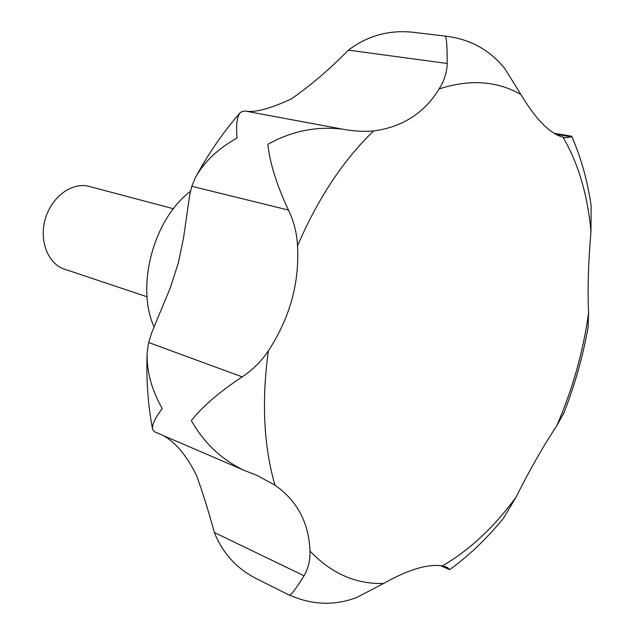 <?xml version="1.0" encoding="UTF-8"?>
<svg xmlns="http://www.w3.org/2000/svg" width="635" height="635" viewBox="0 0 635 635"><rect width="100%" height="100%" fill="white"/><g stroke="black" fill="none" stroke-linecap="round" stroke-linejoin="round"><path stroke-width="0.95" d="M554.315 133.342L571.698 136.231L571.46 136.882L565.594 137.795L563.015 137.216C549.823 133.66 535.773 119.404 520.875 94.432L504.714 68.469C489.522 49.744 469.781 38.957 445.492 36.124L445.008 36.068C446.476 36.147 447.207 45.275 447.207 63.468C446.969 72.319 444.27 80.82 439.103 88.956C424.363 113.046 402.534 127.04 373.618 130.937C364.403 131.842 354.092 131.255 342.686 129.183C316.651 125.992 291.711 131.04 267.875 144.335C269.788 162.901 276.654 184.817 288.457 210.066C293.918 221.417 296.942 233.355 297.521 245.88C299.561 282.98 289.846 317.952 268.359 350.814C261.382 361.307 252.643 369.991 242.141 376.865C219.115 392.224 202.184 406.789 191.341 420.584C203.954 442.865 221.345 459.367 243.523 470.098L256.937 475.409L274.947 485.116C297.251 500.825 308.935 522.803 309.983 551.053C310.277 560.276 308.292 568.523 304.046 575.794C295.513 589.423 290.568 595.852 289.227 595.082L257.453 579.199C237.196 569.174 222.829 553.609 214.344 532.503C208.851 512.207 202.946 493.268 196.628 475.663C187.055 456.2 176.054 442.881 163.639 435.705M289.227 595.082L296.513 597.9C316.571 605.091 336.526 605.012 356.378 597.646L383.603 583.501C408.273 569.524 427.855 563.666 442.333 565.928L447.286 567.349L449.675 569.658L440.468 565.634M243.523 470.098L154.694 431.848L152.63 429.443C151.709 425.172 154.9 418.219 162.211 408.599C151.543 389.652 146.518 371.015 147.153 352.671L148.661 342.519L151.844 332.367L170.545 287.242L178.332 262.898L183.515 237.998L189.825 194.231L191.794 186.293L195.239 177.887C203.883 162.084 217.821 148.788 237.053 138.009C235.887 124.722 237.061 116.141 240.578 112.268L244.499 110.942C253.77 113.086 269.391 109.069 291.362 98.893C311.047 85.169 330.057 68.921 348.385 50.133C367.617 35.695 389.128 29.734 412.909 32.266L413.774 32.361M173.426 208.748L89.249 186.428C72.453 181.737 51.935 196.366 45.458 218.392C38.759 240.347 47.863 263.85 64.468 269.169L147.05 296.791M190.444 191.373C153.67 218.9 135.628 286.226 154.003 326.787M501.531 520.533L503.523 518.104L516.017 497.221C529.471 470.313 543.028 446.54 556.673 425.91L563.991 412.663M588.058 327.573L588.597 312.952C587.494 290.512 588.28 263.454 590.955 231.775L591.153 205.915L590.677 202.748M520.875 94.432L515.93 91.845C493.173 80.669 467.566 79.7 439.103 88.956M373.618 130.937C343.21 160.218 317.841 198.525 297.521 245.88M268.359 350.814C261.493 401.264 263.692 446.032 274.947 485.116M309.983 551.053C329.835 571.929 352.504 582.739 377.984 583.478L383.603 583.501M441.627 565.801L449.675 569.317M244.499 110.942L342.686 129.183M348.385 50.133L447.207 63.468M191.794 186.293L288.457 210.066M148.661 342.519L242.141 376.865M214.344 532.503L304.046 575.794M555.998 134.31L571.46 136.882M442.333 565.928C469.44 550.235 494.006 527.328 516.017 497.221M556.673 425.91C572.484 389.596 583.128 351.941 588.597 312.952M590.955 231.775C587.724 195.167 578.414 163.647 563.015 137.216M152.479 428.673C148.098 405.487 146.288 381.246 147.042 355.957M196.739 175.125C209.391 152.178 223.806 131.453 239.966 112.959M413.52 32.337L445.492 36.124M503.523 518.104C487.299 538.155 469.352 555.331 449.675 569.635M588.367 325.818C583.033 356.164 574.675 385.707 563.293 414.441M591.153 205.915C587.637 181.173 581.16 157.964 571.714 136.295"/></g></svg>
